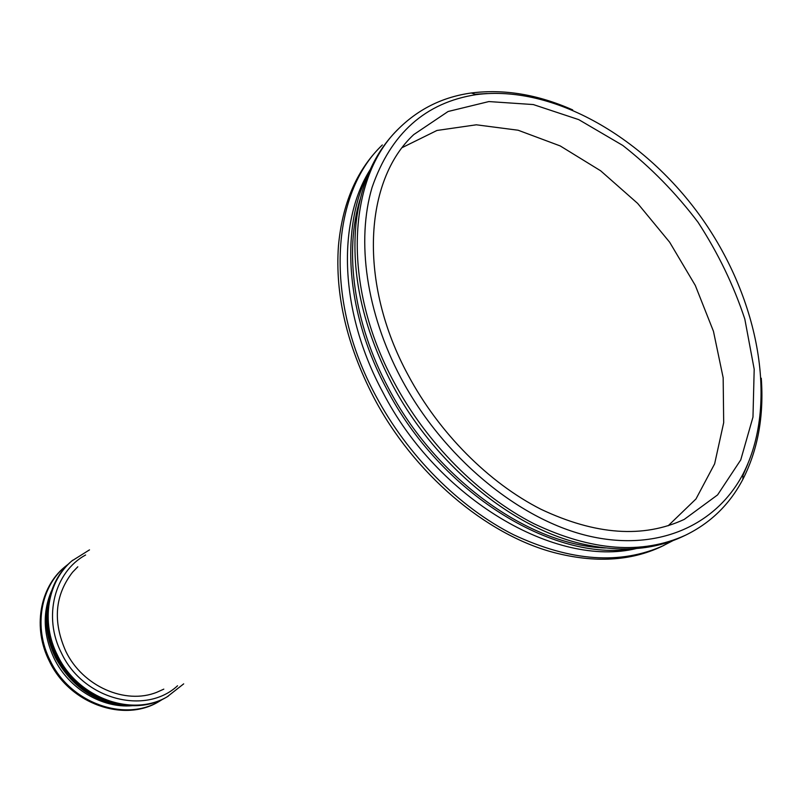 <?xml version="1.0" encoding="UTF-8"?>
<svg xmlns="http://www.w3.org/2000/svg" width="802" height="802" viewBox="0 0 802 802"><rect width="100%" height="100%" fill="white"/><g stroke="black" fill="none" stroke-linecap="round" stroke-linejoin="round"><path stroke-width="1.2" d="M65.824 651.344C52.601 621.52 54.837 595.164 72.521 572.257L77.804 566.793L72.521 572.257C54.837 595.164 52.601 621.52 65.824 651.344C52.601 621.52 54.837 595.164 72.521 572.257C54.837 595.164 52.601 621.52 65.824 651.344C82.606 686.372 125.383 705.018 156.861 692.256C125.383 705.018 82.606 686.372 65.824 651.344C82.606 686.372 125.383 705.018 156.861 692.256C125.383 705.018 82.606 686.372 65.824 651.344M402.323 147.538L436.96 130.465L476.318 124.801L518.122 130.225L560.217 145.934L600.638 170.786L637.64 203.397L669.64 242.194L695.304 285.442L713.459 331.296L723.163 377.752L723.685 422.684L714.632 463.847L695.976 498.964L668.176 525.771L695.976 498.964L714.632 463.847L723.685 422.684L723.163 377.752L713.459 331.296L695.304 285.442L669.64 242.194L637.64 203.397L600.638 170.786L560.217 145.934L518.122 130.225L476.318 124.801L436.96 130.465L402.323 147.538M408.138 375.125C357.983 282.795 364.078 180.54 413.772 134.576L448.097 111.498L488.869 101.563L533.31 104.561L578.743 119.628L622.753 145.423C650.713 167.307 675.805 192.921 698.021 222.244C718.091 253.081 733.69 285.362 744.817 319.086L754.191 369.221L752.978 417.08L740.747 459.907L717.589 494.904L684.256 519.395C643.304 538.423 595.515 535.034 540.899 509.24C488.719 482.764 439.105 433.04 408.138 375.125C357.983 282.795 364.078 180.54 413.772 134.576L448.097 111.498L488.869 101.563L533.31 104.561L578.743 119.628L622.753 145.423C650.713 167.307 675.805 192.921 698.021 222.244C718.091 253.081 733.69 285.362 744.817 319.086L754.191 369.221L752.978 417.08L740.747 459.907L717.589 494.904L684.256 519.395C643.304 538.423 595.515 535.034 540.899 509.24C488.719 482.764 439.105 433.04 408.138 375.125M400.92 378.003C366.123 312.369 356.248 240.54 372.078 187.407C390.754 133.413 425.471 102.486 476.248 94.636C553.621 84.41 645.48 138.134 702.442 219.136C759.374 300.169 778.812 404.789 742.983 474.122C715.845 525.761 657.008 552.488 587.234 535.666C517.611 518.774 442.764 456.679 400.92 378.003C366.123 312.369 356.248 240.54 372.078 187.407C390.754 133.413 425.471 102.486 476.248 94.636C553.621 84.41 645.48 138.134 702.442 219.136C759.374 300.169 778.812 404.789 742.983 474.122C715.845 525.761 657.008 552.488 587.234 535.666C517.611 518.774 442.764 456.679 400.92 378.003M393.862 381.882C341.131 284.56 347.497 176.971 399.316 128.029C419.346 108.541 443.346 96.862 471.325 92.982C504.107 88.842 537.891 94.486 572.688 109.904C537.891 94.486 504.107 88.842 471.325 92.982C443.346 96.862 419.346 108.541 399.316 128.029L397.341 130.004C374.704 152.611 360.98 183.307 356.168 222.084C360.98 183.307 374.704 152.611 397.341 130.004L399.316 128.029C347.497 176.971 341.131 284.56 393.862 381.882C426.504 443.065 478.834 495.626 533.921 523.706C591.575 551.064 642.101 554.894 685.52 535.205C642.101 554.894 591.575 551.064 533.921 523.706C478.834 495.626 426.504 443.065 393.862 381.882M761.278 378.213C764.005 416.178 757.87 449.882 742.883 479.315C729.75 504.328 710.632 522.964 685.52 535.205L682.993 536.398C654.051 550.032 620.527 552.558 582.402 543.957C511.415 527.896 433.902 464.057 391.747 383.486C362.725 327.126 350.865 273.332 356.168 222.084C350.865 273.332 362.725 327.126 391.747 383.486C433.902 464.057 511.415 527.896 582.402 543.957C620.527 552.558 654.051 550.032 682.993 536.398L685.52 535.205C710.632 522.964 729.75 504.328 742.883 479.315C757.87 449.882 764.005 416.178 761.278 378.213M475.085 94.245L487.165 93.533L475.085 94.245M747.725 464.228L742.963 475.355L747.725 464.228M388.198 387.597C353.612 322.945 344.008 251.407 360.178 198.976C344.008 251.407 353.612 322.945 388.198 387.597C435.536 478.774 529.109 545.5 605.51 547.997C529.109 545.5 435.536 478.774 388.198 387.597M386.464 388.469C345.151 311.567 340.128 225.943 369.06 172.159C340.128 225.943 345.151 311.567 386.464 388.469C440.278 492.919 553.2 562.322 633.75 548.728C553.2 562.322 440.278 492.919 386.464 388.469M382.594 391.817C339.577 311.818 336.76 222.575 370.133 169.723C336.76 222.575 339.577 311.818 382.594 391.817C437.832 499.375 556.037 568.097 636.397 548.538C556.037 568.097 437.832 499.375 382.594 391.817M375.687 395.617C323.998 299.958 330.765 193.723 382.333 144.961L380.419 146.876C356.258 171.057 342.264 204.119 338.434 246.064C342.264 204.119 356.258 171.057 380.419 146.876L382.333 144.961C330.765 193.723 323.998 299.958 375.687 395.617C407.677 455.767 459.175 507.315 513.591 534.754C570.543 561.48 620.618 565.049 663.835 545.45C620.618 565.049 570.543 561.48 513.591 534.754C459.175 507.315 407.677 455.767 375.687 395.617M673.199 540.518L661.389 546.603C630.452 561.149 594.603 563.124 553.841 552.518C485.711 534.513 413.451 473.38 373.632 397.17C346.755 345.01 335.025 294.635 338.434 246.064C335.025 294.635 346.755 345.01 373.632 397.17C413.451 473.38 485.711 534.513 553.841 552.518C594.603 563.124 630.452 561.149 661.389 546.603L673.199 540.518M163.598 698.692L159.087 701.449C124.35 723.033 69.594 703.986 49.443 661.359C32.461 628.307 39.639 587.455 64.631 567.064L68.751 563.756M160.019 700.908C125.262 722.502 70.446 703.434 50.275 660.758C33.263 627.665 40.451 586.773 65.453 566.362M132.059 705.73C101.964 708.427 68.862 688.697 54.235 658.622C43.258 635.254 42.326 612.728 51.438 591.044M127.869 705.57C96.27 703.575 72.12 687.565 55.428 657.53C45.353 636.387 43.609 615.555 50.175 595.044M99.829 698.281C80.842 689.85 66.396 676.086 56.491 656.988C51.218 646.352 48.24 635.314 47.539 623.886M183.688 683.865L167.307 696.707C132.36 718.442 77.112 699.133 56.721 656.066C39.549 622.673 46.727 581.45 71.869 560.929L89.503 549.871M168.27 696.156C133.282 717.9 77.984 698.572 57.574 655.445C40.371 622.011 47.549 580.758 72.711 560.217M177.543 685.79C145.352 715.645 83.238 699.534 61.574 653.289C42.666 616.908 54.586 571.716 85.603 555.004M163.809 689.139L156.861 692.256L163.809 689.139M476.248 94.636L471.325 92.982L476.248 94.636M742.983 474.122L742.883 479.315L742.983 474.122"/></g></svg>
